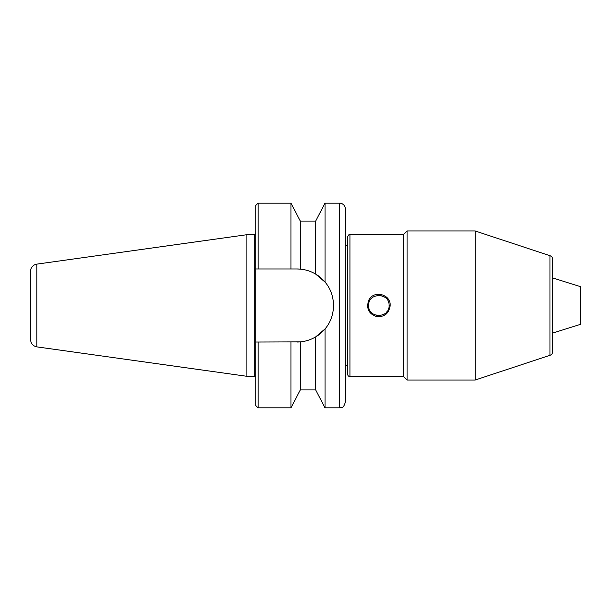 <?xml version="1.0" encoding="UTF-8"?>
<svg xmlns="http://www.w3.org/2000/svg" width="611" height="611" viewBox="0 0 611 611"><rect width="100%" height="100%" fill="white"/><g stroke="black" fill="none" stroke-linecap="round" stroke-linejoin="round"><path stroke-width="0.92" d="M349.958 234.425L403.642 234.425L403.642 376.575L349.958 376.575A2.268 2.268 0 0 1 347.69 374.306L347.69 236.694C348.66 234.716 349.416 233.96 349.958 234.425L349.958 376.575M390.162 305.5C390.826 293.883 373.061 289.874 368.639 300.589C366.111 308.341 368.677 313.657 376.338 316.536C384.434 317.254 389.039 313.573 390.162 305.5L389.031 305.5C389.826 318.606 367.837 318.583 368.647 305.5C367.853 292.417 389.818 292.394 389.031 305.5M377.613 295.38A10.196 10.196 0 0 1 381.172 295.579M387.443 310.968A10.196 10.196 0 0 1 386.312 312.427M384.556 313.939A10.196 10.196 0 0 1 383.028 314.795M380.554 315.551A10.196 10.196 0 0 1 376.368 315.391M372.473 313.458A10.196 10.196 0 0 1 371.709 312.786M552.703 277.921L580.45 286.658L580.45 324.342L552.703 333.079M549.976 355.304L549.976 255.696C551.695 256.368 552.604 257.621 552.703 259.461L552.703 351.539A3.964 3.964 0 0 1 549.976 355.304L475.152 380.027L407.102 380.027L403.642 376.575M347.69 365.248L345.429 365.248L345.429 245.752L347.69 245.752M403.642 234.425L407.102 230.973L407.102 380.027M407.102 230.973L475.152 230.973L475.152 380.027M324.204 281.113L325.037 282.083L325.037 203.112L339.426 203.112A6.003 6.003 0 0 1 345.429 209.115L345.429 245.752M339.426 203.112L339.426 407.888L342.229 407.193C343.252 407.331 344.321 405.567 345.429 401.885L345.429 209.115M325.037 282.083A36.53 36.53 0 0 0 315.635 274.079L325.037 282.083C336.294 295.128 336.294 315.872 325.037 328.917L315.635 336.921A36.53 36.53 0 0 0 325.037 328.917L325.037 407.888L339.426 407.888M36.889 264.12A7.363 7.363 0 0 0 30.55 271.414L30.55 339.586C30.855 343.588 32.971 346.025 36.889 346.88L36.889 264.12L246.882 234.708L254.703 234.708L255.833 233.578M255.833 377.422A1.13 1.13 0 0 0 254.703 376.292L246.882 376.292L36.889 346.88M246.882 376.292L246.882 234.708M324.999 328.97L321.409 332.682M297.007 268.97L300.345 269.123A36.53 36.53 0 0 0 297.007 268.97L300.345 269.123C305.79 269.642 310.884 271.292 315.635 274.079L315.635 221.121L300.345 221.121L290.943 203.112L258.102 203.112L258.102 268.97L297.007 268.97M300.345 341.877L300.345 389.879L315.635 389.879L315.635 336.921C310.884 339.708 305.79 341.358 300.345 341.877L297.007 342.03A36.53 36.53 0 0 0 300.345 341.877L258.102 342.03L258.102 407.888L255.833 405.628L255.833 342.03L258.102 342.03L255.833 342.03L255.833 205.372L258.102 203.112M258.102 268.97L255.833 268.97L258.102 268.97M290.943 268.97L290.943 203.112M300.345 389.879L290.943 407.888L290.943 342.03M300.345 269.123L300.345 221.121M254.703 376.292L254.703 234.708M549.976 255.696L475.152 230.973M290.943 407.888L258.102 407.888M315.635 221.121L325.037 203.112M315.635 389.879L325.037 407.888"/></g></svg>
